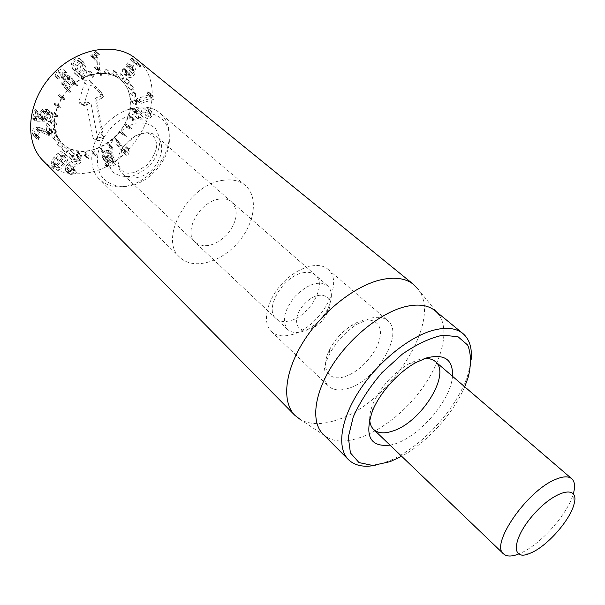 <?xml version="1.0" encoding="UTF-8"?>
<svg xmlns="http://www.w3.org/2000/svg" width="605" height="605" viewBox="0 0 605 605"><rect width="100%" height="100%" fill="white"/><g stroke="black" fill="none" stroke-linecap="round" stroke-linejoin="round"><path stroke-width="0.45" stroke-dasharray="3.02 2.27" d="M107.932 75.111L108.847 71.942L109.853 72.025L108.93 75.194L107.932 75.111L104.415 72.116L105.421 72.192L106.329 69.031L105.331 68.947L104.415 72.116M105.331 68.947L108.847 71.942M106.329 69.031L109.853 72.025M105.421 72.192L108.93 75.194M115.336 76.449L116.818 73.409L117.725 73.712L116.243 76.752L111.819 73.47L112.727 73.765L114.194 70.732L113.286 70.437L111.819 73.47M113.286 70.437L116.818 73.409M114.194 70.732L117.725 73.712M112.727 73.765L116.243 76.752M121.885 79.421L123.851 76.631L124.622 77.138L122.656 79.921L118.361 76.442L119.14 76.941L121.091 74.165L120.319 73.659L118.361 76.442M120.319 73.659L123.851 76.631M121.091 74.165L124.622 77.138M119.14 76.941L122.656 79.921M127.315 83.861L129.667 81.433L130.279 82.114L127.927 84.534L123.791 80.881L124.403 81.554L126.755 79.142L126.142 78.469L123.791 80.881M126.142 78.469L129.667 81.433M126.755 79.142L130.279 82.114M124.403 81.554L127.927 84.534M131.421 89.555L134.06 87.589L134.492 88.413L131.845 90.379L127.905 86.583L128.336 87.4L130.975 85.441L130.544 84.617L127.905 86.583M130.544 84.617L134.06 87.589M130.975 85.441L134.492 88.413M128.336 87.4L131.845 90.379M134.06 96.271L136.881 94.819L137.108 95.756L134.295 97.208L134.06 96.271L130.559 93.283L130.793 94.221L133.607 92.777L133.372 91.839L130.559 93.283M133.372 91.839L136.881 94.819M133.607 92.777L137.108 95.756M130.793 94.221L134.295 97.208M135.165 103.712L138.038 102.827L138.069 103.833L135.187 104.718L135.165 103.712L131.671 100.717L131.701 101.723L134.575 100.838L134.544 99.833L131.671 100.717M134.544 99.833L138.038 102.827M134.575 100.838L138.069 103.833M131.701 101.723L135.187 104.718M134.696 111.585L137.524 111.282L137.35 112.326L134.522 112.621L134.696 111.585L131.232 108.567L131.058 109.611L133.871 109.316L134.045 108.28L131.232 108.567M134.045 108.28L137.524 111.282M133.871 109.316L137.35 112.326M131.058 109.611L134.522 112.621M132.714 119.571L135.369 119.866L135.006 120.894L132.344 120.607L132.714 119.571L129.258 116.538L128.895 117.574L131.55 117.869L131.92 116.841L129.258 116.538M131.92 116.841L135.369 119.866M131.55 117.869L135.006 120.894M128.895 117.574L132.344 120.607M129.296 127.375L131.686 128.237L131.141 129.228L128.752 128.358L129.296 127.375L125.863 124.328L125.318 125.311L127.715 126.18L128.252 125.197L125.863 124.328M128.252 125.197L131.686 128.237M127.715 126.18L131.141 129.228M125.318 125.311L128.752 128.358M124.585 134.696L126.619 136.102L125.916 137.002L123.881 135.603L124.585 134.696L121.174 131.625L120.478 132.533L122.513 133.932L123.208 133.032L121.174 131.625M123.208 133.032L126.619 136.102M122.513 133.932L125.916 137.002M120.478 132.533L123.881 135.603M118.761 141.275L120.365 143.151L119.533 143.937L117.93 142.062L118.761 141.275L115.366 138.182L114.542 138.961L116.145 140.844L116.977 140.057L115.366 138.182M116.977 140.057L120.365 143.151M116.145 140.844L119.533 143.937M114.542 138.961L117.93 142.062M112.046 146.849L113.15 149.132L112.22 149.775L111.116 147.491L112.046 146.849L108.673 143.733L107.75 144.368L108.855 146.66L109.785 146.017L108.673 143.733M109.785 146.017L113.15 149.132M108.855 146.66L112.22 149.775M107.75 144.368L111.116 147.491M104.688 151.212L105.247 153.821L104.257 154.29L103.689 151.681L104.688 151.212L101.33 148.074L100.339 148.543L100.914 151.152L101.897 150.683L101.33 148.074M101.897 150.683L105.247 153.821M100.914 151.152L104.257 154.29M100.339 148.543L103.689 151.681M96.959 154.192L96.951 157.028L95.93 157.308L95.938 154.472L96.959 154.192L93.624 151.031L92.603 151.311L92.603 154.139L93.616 153.859L93.624 151.031M93.616 153.859L96.951 157.028M92.603 154.139L95.93 157.308M92.603 151.311L95.938 154.472M89.154 155.659L88.564 158.608L87.559 158.684L88.148 155.735L89.154 155.659L85.834 152.483L84.829 152.551L84.246 155.5L85.252 155.424L85.834 152.483M85.252 155.424L88.564 158.608M84.246 155.5L87.559 158.684M84.829 152.551L88.148 155.735M81.577 155.538L80.42 158.487L79.467 158.351L80.624 155.402L81.577 155.538L78.264 152.347L77.311 152.21L76.162 155.152L77.115 155.281L78.264 152.347M77.115 155.281L80.42 158.487M76.162 155.152L79.467 158.351M77.311 152.21L80.624 155.402M74.536 153.806L72.842 156.635L71.972 156.294L73.666 153.466L74.536 153.806L70.362 150.259L68.675 153.08L69.545 153.42L71.224 150.6M69.545 153.42L72.842 156.635M68.675 153.08L71.972 156.294M70.362 150.259L73.666 153.466M68.304 150.509L66.134 153.095L65.401 152.558L67.571 149.972L68.304 150.509L64.266 146.758L62.103 149.337L62.837 149.874L65 147.295M62.837 149.874L66.134 153.095M62.103 149.337L65.401 152.558M64.266 146.758L67.571 149.972M63.17 145.752L60.598 147.983L60.024 147.265L62.595 145.034L59.29 141.812L56.726 144.043L57.301 144.761L59.865 142.538M57.301 144.761L60.598 147.983M56.726 144.043L60.024 147.265M59.29 141.812L62.595 145.034M59.358 139.702L56.484 141.479L56.091 140.61L58.972 138.832L55.66 135.618L52.786 137.388L53.179 138.258L56.046 136.488M53.179 138.258L56.484 141.479M52.786 137.388L56.091 140.61M55.66 135.618L58.972 138.832M57.059 132.601L53.996 133.834L53.815 132.85L56.878 131.61L57.059 132.601L53.739 129.394L53.55 128.411L50.495 129.636L50.684 130.619L53.739 129.394M50.684 130.619L53.996 133.834M50.495 129.636L53.815 132.85M53.55 128.411L56.878 131.61M56.394 124.728L53.27 125.356L53.3 124.29L56.424 123.662L56.394 124.728L53.051 121.537L53.089 120.471L49.973 121.091L49.935 122.157L53.051 121.537M49.935 122.157L53.27 125.356M49.973 121.091L53.3 124.29M53.089 120.471L56.424 123.662M57.407 116.425L54.359 116.402L54.616 115.305L57.664 115.328L57.407 116.425L54.057 113.248L54.306 112.152L51.266 112.129L51.009 113.226L54.057 113.248M51.009 113.226L54.359 116.402M51.266 112.129L54.616 115.305M54.306 112.152L57.664 115.328M60.092 108.045L57.256 107.372L57.717 106.291L60.56 106.964L60.092 108.045L56.719 104.892L57.18 103.818L54.344 103.137L53.883 104.211L56.719 104.892M53.883 104.211L57.256 107.372M54.344 103.137L57.717 106.291M57.18 103.818L60.56 106.964M64.334 99.969L61.831 98.66L62.489 97.639L64.992 98.955L64.334 99.969L60.939 96.838L61.597 95.824L59.093 94.516L58.435 95.522L60.939 96.838M58.435 95.522L61.831 98.66M59.093 94.516L62.489 97.639M61.597 95.824L64.992 98.955M69.953 92.55L67.896 90.659L68.72 89.759L70.777 91.65L69.953 92.55L66.535 89.442L67.352 88.549L65.295 86.659L64.478 87.559L66.535 89.442M64.478 87.559L67.896 90.659M65.295 86.659L68.72 89.759M67.352 88.549L70.777 91.65M76.706 86.129L75.179 83.747L76.132 82.998L77.652 85.388L76.706 86.129L73.258 83.051L74.203 82.31L72.683 79.928L71.738 80.669L73.258 83.051M71.738 80.669L75.179 83.747M72.683 79.928L76.132 82.998M74.203 82.31L77.652 85.388M84.276 81.002L83.354 78.227L84.39 77.659L85.305 80.435L84.276 81.002L80.813 77.947L81.841 77.387L80.911 74.612L79.883 75.171L80.813 77.947M79.883 75.171L83.354 78.227M80.911 74.612L84.39 77.659M81.841 77.387L85.305 80.435M92.331 77.372L92.043 74.332L93.109 73.984L93.397 77.024L92.331 77.372L88.844 74.339L89.911 73.992L89.616 70.959L88.549 71.307L88.844 74.339M88.549 71.307L92.043 74.332M89.616 70.959L93.109 73.984M89.911 73.992L93.397 77.024M100.506 75.398L100.854 72.229L101.912 72.101L101.564 75.27L100.506 75.398L97.004 72.388L98.063 72.26L98.403 69.099L97.344 69.22L97.004 72.388M97.344 69.22L100.854 72.229M98.403 69.099L101.912 72.101M98.063 72.26L101.564 75.27M63.124 163.66L59.827 167.547L56.961 167.751L56.144 165.286L59.063 161.142L62.391 157.224L65.249 157.043L66.051 159.516L63.124 163.66L59.857 160.416L56.567 164.288L59.827 167.547M56.567 164.288L53.709 164.484L52.892 162.019L56.144 165.286M52.892 162.019L59.101 153.988L62.391 157.224M59.101 153.988L61.967 153.806L62.769 156.287L66.051 159.516M62.769 156.287L59.857 160.416M64.485 156.869L63.888 152.868L60.923 151.598L57.883 152.717L54.231 156.914L51.138 161.444L51.705 165.354L54.004 166.594L55.917 166.504L57.785 165.528L64.485 156.869L67.775 160.098L64.674 164.62L60.674 169.052L57.634 169.914L54.957 168.629L54.397 164.711L57.505 160.174L61.544 155.689L64.213 154.827L66.437 155.515L67.178 156.098L67.775 160.098M57.785 165.528L61.044 168.787M51.138 161.444L54.397 164.711M57.883 152.717L61.165 155.954M77.009 159.531L78.068 158.434L77.553 157.466L70.815 156.135L69.567 156.801L70.074 157.814L75.239 158.828L68.289 163.607L65.287 166.867L65.658 170.648L69.106 171.669L72.509 169.99L73.175 169.075L72.645 168.077L68.418 169.945L67.321 169.423L67.132 167.237L69.25 164.915L77.009 159.531L80.306 162.737L72.524 168.145L70.399 170.474L70.588 172.667L71.685 173.189L75.92 171.306L76.449 172.304L75.776 173.219L72.373 174.913L68.917 173.9L68.554 170.118L71.572 166.844L78.537 162.042L73.364 161.036L72.857 160.022L74.112 159.349L80.851 160.673L81.372 161.641L80.306 162.737M67.132 167.237L70.399 170.474M68.418 169.945L71.685 173.189M71.503 168.621L74.77 171.858M73.175 169.075L76.449 172.304M72.993 169.392L76.268 172.622M67.616 171.593L70.883 174.845M65.287 166.867L68.554 170.118M68.289 163.607L71.572 166.844M75.224 158.873L78.514 162.079M75.239 158.828L78.537 162.042M77.553 157.466L80.851 160.673M105.119 150.6L101.791 155.024L103.13 159.16L107.44 159.145L109.732 156.922L110.806 160.386L105.444 163.509L104.899 164.953L105.883 164.908L112.167 161.391L112.772 160.272L110.851 154.351L109.913 154.388L107.236 157.602L104.801 157.671L104.022 156.173L103.727 154.487L105.565 152.021L109.354 151.984L109.876 150.494L113.4 153.904L112.711 155.107L108.915 155.16L107.07 157.633L107.365 159.319L108.136 160.817L110.579 160.749L113.264 157.519L114.201 157.474L116.115 163.403L115.502 164.53L109.21 168.061L108.227 168.107L108.764 166.662L114.148 163.524L113.075 160.053L110.775 162.291L106.465 162.314L105.126 158.177L108.469 153.731L113.233 153.617L109.724 150.343L105.119 150.6L108.469 153.731M109.354 151.984L112.711 155.107M103.727 154.487L107.07 157.633M104.725 157.602L108.061 160.749M109.051 155.515L112.401 158.646M104.756 164.719L108.076 167.872M109.732 156.922L113.075 160.053M109.686 156.945L113.029 160.075M107.44 159.145L110.775 162.291M103.13 159.16L106.465 162.314M121.265 145.45L127.277 152.959L128.638 150.048L129.825 149.919L128.615 153.851L127.768 155.182L126.453 155.379L119.646 146.932L119.949 145.555L121.265 145.45L117.809 142.281L116.561 142.455L116.266 143.831L123.004 152.203L126.377 155.304M123.004 152.203L124.403 152.082L126.437 146.833L125.258 146.962L123.904 149.866L117.877 142.357M123.904 149.866L127.277 152.959M123.942 149.836L127.315 152.929M124.895 147.491L128.275 150.577M125.258 146.962L128.638 150.048M126.437 147.733L129.818 150.819M116.266 143.831L119.646 146.932M97.45 69.915L97.919 57.369L95.106 59.509L94.176 58.761L98.986 54.563L99.772 54.715L100.052 55.494L99.515 69.514L98.441 70.762L93.949 66.905L94.94 67.752L96.006 66.512L96.513 52.522L100.052 55.494M96.513 52.522L96.233 51.743L95.446 51.591L90.652 55.766L91.582 56.522L94.388 54.389L93.949 66.905M94.388 54.389L97.919 57.369M94.342 54.397L97.874 57.377M92.179 56.22L95.703 59.214M91.582 56.522L95.106 59.509M91.226 54.798L94.751 57.785M96.006 66.512L99.515 69.514M122.633 69.114L122.618 72.29L125.167 74.559L128.01 74.286L130.665 71.851L132.366 68.993L132.525 66.943L131.24 64.977L128.638 64.334L131.822 60.508L135.747 63.684L137.025 63.465L136.957 62.156L132.261 58.345L131.073 58.579L126.241 64.712L126.241 66.089L129.886 66.391L130.415 68.932L129.258 70.732L127.768 72.305L125.069 72.32L124.154 68.516L122.633 69.114L126.18 72.071L127.7 71.473L128.608 75.277L131.315 75.262L133.97 71.874L133.44 69.333L129.795 69.031L129.795 67.654L134.65 61.498L135.838 61.264L140.534 65.068L140.602 66.384L139.316 66.603L135.202 63.465L132.2 67.268L135.119 68.183L136.148 70.876L134.212 74.793L131.55 77.243L129.046 77.606L127.042 76.495L125.923 74.559L126.18 72.071M124.138 68.501L127.685 71.458L124.138 68.501M127.768 72.305L131.315 75.262M130.415 68.932L133.97 71.874M127.489 66.104L131.043 69.046M137.025 63.465L140.602 66.384M136.957 62.156L140.534 65.068L136.957 62.156M128.638 64.334L132.2 67.268M128.668 64.357L132.23 67.291M131.24 64.977L134.802 67.911M132.223 69.363L135.777 72.297M123.866 73.855L127.398 76.82M140.685 101.511L151.946 98.002L150.448 95.877L151.265 94.72L152.052 94.985L154.283 98.169L153.299 99.522L140.746 103.455L139.763 102.782L140.685 101.511L137.191 98.532L136.269 99.795L136.503 100.377L149.775 96.566L153.299 99.522M149.775 96.566L150.758 95.219L148.52 92.036L147.733 91.771L146.932 92.928L148.429 95.046L137.191 98.532M148.429 95.046L151.946 98.002M148.422 95L151.946 97.957M147.106 93.42L150.63 96.376M146.932 92.928L150.448 95.877M148.52 92.036L152.052 94.985M137.244 100.468L140.746 103.455M145.964 112.832L150.343 113.301L150.713 115.517L148.717 117.96L140.473 118.013L139.74 115.57L141.744 113.112L145.964 112.832L142.477 109.845L146.516 110.102L150.002 113.082M146.516 110.102L147.234 112.53L145.245 114.965L148.717 117.96M145.245 114.965L137.01 115.003L140.473 118.013M137.01 115.003L136.269 112.568L138.273 110.11L141.744 113.112M138.273 110.11L142.477 109.845M138.432 108.136L134.696 112.568L135.384 116.493L136.155 116.969L145.071 116.916L148.777 112.522L148.089 108.575L147.37 108.136L138.432 108.136L141.918 111.131L150.864 111.116L151.583 111.554L152.263 115.51L148.543 119.911L144.005 120.304L138.84 119.51L138.159 115.578L141.918 111.131M147.37 108.136L150.864 111.116M145.071 116.916L148.543 119.911M136.155 116.969L139.619 119.987M46.472 132.654L47.818 132.82L48.566 131.595L47.591 123.662L46.827 123.541L46.033 124.796L46.562 130.461L40.043 127.519L36.05 127.163C33.411 128.147 32.141 130.098 32.239 133.024L33.335 135.565L36.315 136.367L36.897 134.658L34.636 133.894L34.054 132.51L36.255 129.198L39.098 129.432L46.472 132.654L49.776 135.883L42.395 132.661L39.552 132.442L37.344 135.762L37.918 137.146L40.187 137.902L39.597 139.626L36.618 138.825L35.521 136.276C35.423 133.35 36.701 131.391 39.348 130.4L43.348 130.748L49.875 133.682L49.353 128.003L50.147 126.755L50.918 126.868L51.871 134.817L51.122 136.042L49.776 135.883M36.255 129.198L39.552 132.442M34.054 132.51L37.344 135.762M36.239 134.423L39.529 137.675M36.315 136.367L39.597 139.626M35.96 136.443L39.242 139.695M32.239 133.024L35.521 136.276M36.05 127.163L39.348 130.4M40.043 127.519L43.348 130.748M46.562 130.461L49.875 133.682M46.608 130.446L49.92 133.667M48.566 131.595L51.871 134.817M45.534 118.61L47.5 117.294L48.892 114.92L49.171 113.929L48.37 110.004L44.921 109.082L42.176 109.497L38.743 113.748L39.174 116.659L34.765 116.735L35.884 110.496L35.203 109.46L34.092 110.526L32.776 118.557L40.406 118.588L41.594 117.559L40.474 113.997L42.479 111.524L44.475 111.252L46.948 111.796L47.409 113.959L44.46 117.688L44.634 118.535L45.534 118.61L48.869 121.817L47.961 121.741L47.787 120.894L50.752 117.151L50.291 114.98L49.746 114.64L45.821 114.723L43.802 117.204L44.921 120.766L43.726 121.802L36.081 121.786L37.419 113.732L38.531 112.659L39.219 113.702L37.994 119.934L42.501 119.866L42.07 116.954L45.519 112.696L48.271 112.265L51.72 113.188L52.522 117.12L51.122 120.161L48.869 121.817M44.46 117.688L47.787 120.894M46.404 111.456L49.746 114.64M42.479 111.524L45.821 114.723M41.14 116.394L44.467 119.601M35.203 109.46L38.531 112.659M39.174 116.659L42.501 119.866M39.189 116.606L42.509 119.82M38.743 113.748L42.07 116.954M42.176 109.497L45.519 112.696M49.171 113.929L52.522 117.12M61.453 83.989L61.763 84.224C63.238 84.904 65.075 84.329 67.261 82.499C69.756 79.973 70.256 77.621 68.766 75.444L64.463 74.475L63.828 70.074C62.217 68.736 60.197 69.099 57.778 71.148C55.834 73.152 55.1 74.922 55.592 76.457L55.842 76.933L57.097 76.737L58.768 72.479L62.254 71.927L63.018 73.833L61.256 77.697L64.909 76.268L67.011 77.077L67.578 78.748L66.8 80.631L61.763 82.613L61.453 83.989L64.871 87.09L65.189 85.713L69.658 84.337L71.027 81.834L70.641 80.412L69.212 79.368L64.697 80.79L66.414 77.221L65.703 75.005L62.217 75.564L60.53 79.837L59.267 80.034L59.018 79.558C58.534 78.022 59.267 76.245 61.218 74.233C63.646 72.176 65.673 71.813 67.284 73.144L67.934 77.591L72.214 78.514C73.704 80.692 73.197 83.051 70.694 85.585C68.501 87.43 66.663 88.012 65.181 87.332L64.871 87.09M61.763 84.224L65.181 87.332M61.763 82.613L65.189 85.713M62.965 82.325L66.391 85.426M66.225 81.251L69.658 84.337M67.011 77.077L70.452 80.162M62.776 77.41L66.21 80.503M61.702 76.169L65.143 79.263M62.489 72.169L65.937 75.247M58.768 72.479L62.217 75.564M57.513 75.527L60.946 78.62M55.789 76.88L59.214 79.981M55.592 76.457L59.018 79.558M57.778 71.148L61.218 74.233M64.213 70.467L67.669 73.538M64.463 74.475L67.911 77.553M64.493 74.506L67.934 77.591M68.766 75.444L72.214 78.514M67.261 82.499L70.694 85.585M78.105 70.649L76.948 66.217L78.96 63.472L81.751 63.434L83.55 67.73L84.677 72.146L82.688 74.869L79.898 74.907L78.105 70.649L74.627 67.601L73.47 63.177L76.948 66.217M73.47 63.177L75.466 60.44L78.249 60.409L81.894 63.578M78.4 60.553L81.199 69.114L84.677 72.146M81.199 69.114L79.217 71.829L76.306 71.738L79.777 74.786M76.306 71.738L74.627 67.601M74.453 73.144L76.585 74.241L79.747 73.432L82.318 71.239L83.278 68.41L82.129 63.593L79.618 58.556L76.585 58.133L72.592 60.644L71.36 63.88L72.547 68.72L74.453 73.144L77.916 76.207L76.018 71.768L74.838 66.928L75.179 65.219L76.737 62.996L79.27 61.43L81.569 61.022L83.384 61.778L85.63 66.611L86.765 71.443L86.417 73.122L84.881 75.315L81.947 77.039L79.709 77.251L77.916 76.207M71.36 63.88L74.838 66.928M80.261 59.139L83.762 62.156M83.278 68.41L86.765 71.443M43.273 160.9C54.216 171.328 67.964 175.458 84.541 173.272C137.471 168.092 175.223 88.564 135.959 58.746M98.812 73.455C65.567 74.574 40.384 125.016 62.814 143.703C76.117 156.71 101.776 152.074 117.196 134.847C132.85 117.831 134.975 91.839 120.735 79.86C114.844 74.967 107.531 72.834 98.812 73.455M302.606 272.84C307.983 271.675 312.24 272.416 315.379 275.063C327.698 284.501 309.435 316.574 289.712 320.809C283.904 322.253 279.329 321.474 275.978 318.487C263.962 309.14 282.792 276.409 302.606 272.84M218.98 199.158C199.529 201.518 182.778 232.464 195.234 242.401C204.566 248.61 215.183 245.993 227.087 234.543C237.326 221.589 238.899 210.767 231.813 202.085C228.531 199.302 224.258 198.327 218.98 199.158M369.693 419.189C369.572 414.606 370.706 409.404 373.103 403.58C381.006 386.383 393.137 373.013 409.487 363.476L417.79 359.93L424.687 358.568M389.998 445.129C415.438 440.992 450.823 401.985 452.472 376.265M291.285 334.777C319.44 328.439 345.546 282.686 327.88 269.217C318.359 260.71 296.798 267.319 281.696 284.093C266.472 300.753 261.973 322.851 271.373 331.502C276.213 335.866 282.853 336.955 291.285 334.777M464.716 386.784C453.41 413.54 427.19 442.444 401.652 456.291M223.026 180.313C232.154 178.982 239.572 180.683 245.275 185.402C259.031 196.988 254.637 224.493 237.084 243.618C219.751 262.941 192.806 269.981 179.942 257.412C157.943 239.663 188.261 184.064 223.026 180.313M375.206 465.328L388.463 461.229C421.36 448.055 458.431 407.195 468.353 373.172L471.144 359.582M322.994 434.103L327.849 437.778C347.24 448.509 384.493 431.456 411.339 401.712C438.33 372.113 451.693 333.378 439.132 315.122L435.003 310.645M439.132 315.122L418.501 289.727C442.701 321.565 388.909 404.352 336.456 420.127C322.087 424.907 310.123 424.763 300.572 419.704L327.849 437.778M93.117 138.031L94.221 139.256L95.726 139.105L100.143 137.154L101.95 134.121L95.235 98.199L99.749 96.271L101.527 92.746L89.895 80.624C87.702 79.338 85.902 80.094 84.488 82.893L78.892 101.663L80.079 104.189L86.144 102.086L93.117 138.031L98.07 140.466L90.901 102.918L84.685 105.58L83.898 104.884L89.548 86.091L92.058 85.033L103.447 96.732L102.926 97.768L96.762 100.407L103.757 137.932L103.236 138.802L98.812 140.768L98.07 140.466M86.144 102.086L90.901 102.918M95.235 98.199L96.762 100.407M313.783 327.502C297.267 337.356 289.644 319.334 304.602 303.808C319.289 288.025 336.614 295.762 327.403 313.103C324.454 318.737 320.325 323.289 315.001 326.776L313.783 327.502M308.951 328.651C299.951 333.484 292.896 333.801 287.768 329.604C281.544 321.346 284.002 310.236 295.134 296.291C307.945 283.851 318.759 280.327 327.577 285.719C332.561 290.846 332.644 298.499 327.842 308.679C323.758 316.491 318.026 322.813 310.637 327.638L308.951 328.651M118.308 165.649C113.679 146.395 144.035 123.579 156.718 136.503C167.668 145.223 159.395 168.712 143.355 175.579C135.059 179.178 128.162 178.656 122.679 174.021L119.873 170.307L118.308 165.649M169.241 133.985L169.37 142.084C167.789 161.732 148.868 182.589 129.462 186.068C117.786 187.701 108.59 184.593 101.874 176.743C94.425 165.475 96.422 147.431 107.206 132.533C127.602 104.952 166.541 107.13 169.241 133.985M168.999 130.377C167.971 123.208 164.946 117.446 159.932 113.082C147.038 101.806 121.809 106.714 105.814 124.517C89.646 142.167 87.203 167.751 99.681 179.488C106.684 185.909 115.608 188.125 126.445 186.136C147.234 182.4 167.441 160.128 169.135 139.074L168.999 130.377M130.09 97.042C128.91 89.979 125.787 84.254 120.735 79.86C107.743 68.524 83.006 72.804 67.647 89.895C52.128 106.835 50.268 131.875 62.814 143.703C85.706 168.024 137.433 131.383 130.09 97.042M529.012 553.734L517.774 554.354L521.971 552.539C542.224 543.04 568.912 512.231 573.578 492.848L574.054 504.086M348.117 388.425C339.602 391.034 333.03 390.263 328.394 386.119C322.284 379.547 322.495 369.201 329.037 355.097C335.646 342.392 344.948 332.13 356.958 324.325L370.026 318.389C377.656 316.415 383.57 317.179 387.775 320.68C404.692 333.446 376.476 380.666 348.117 388.425M344.805 376.582C360.323 371.916 377.807 352.102 380.121 336.546C382.821 320.801 368.717 314.623 351.671 325.369C342.158 331.548 334.792 339.67 329.566 349.735C319.954 368.362 328.56 382.133 344.805 376.582M55.796 157.89L59.063 161.142M61.4 161.376L64.674 164.62M54.231 156.914L57.505 160.174M78.068 158.434L81.372 161.641M69.25 164.915L72.524 168.145M72.645 168.077L75.92 171.306M70.074 157.814L73.364 161.036M70.815 156.135L74.112 159.349M110.042 150.781L113.4 153.904M108.333 151.931L111.683 155.061M105.565 152.021L108.915 155.16M104.022 156.173L107.365 159.319M107.236 157.602L110.579 160.749M109.913 154.388L113.264 157.519M111.04 154.676L114.39 157.799M112.772 160.272L116.115 163.403M112.167 161.391L115.502 164.53M105.883 164.908L109.21 168.061M105.444 163.509L108.764 166.662M110.707 160.567L114.043 163.705M110.806 160.386L114.148 163.524M102.124 157.232L105.459 160.378M101.791 155.024L105.126 158.177M126.437 146.833L129.825 149.919M125.243 150.758L128.615 153.851M124.403 152.082L127.768 155.182M90.652 55.766L94.176 58.761M93.994 52.401L97.534 55.38M95.446 51.591L98.986 54.563M122.86 68.72L126.407 71.677M124.335 69.59L127.874 72.54M125.069 72.32L128.608 75.277M129.258 70.732L132.805 73.674M129.848 66.361L133.41 69.303M126.241 66.089L129.795 69.031M126.241 64.712L129.795 67.654M131.073 58.579L134.65 61.498M132.261 58.345L135.838 61.264M135.747 63.684L139.316 66.603M131.822 60.508L135.391 63.434M131.625 60.545L135.202 63.465M130.665 71.851L134.212 74.793M128.714 73.855L132.253 76.805M147.733 91.771L151.265 94.72M150.244 94.047L153.768 96.989M150.758 95.219L154.283 98.169M141.078 115.245L144.542 118.247M143.014 107.773L146.501 110.76M140.541 117.302L144.005 120.304M47.818 132.82L51.122 136.042M39.098 129.432L42.395 132.661M37.102 135.096L40.391 138.341M46.033 124.796L49.353 128.003M47.818 124.222L51.145 127.428M45.118 118.693L48.445 121.9M45.315 116.697L48.65 119.896M47.409 113.959L50.752 117.151M44.475 111.252L47.818 114.443M40.474 113.997L43.802 117.204M41.594 117.559L44.921 120.766M40.406 118.588L43.726 121.802M33.29 118.724L36.602 121.953M32.625 117.801L35.937 121.03M34.092 110.526L37.419 113.732M35.884 110.496L39.219 113.702M34.659 116.584L37.979 119.805M34.765 116.735L38.085 119.956M44.921 109.082L48.271 112.265M47.394 109.399L50.744 112.583M62.625 77.553L66.058 80.639M61.574 76.29L65.015 79.376M57.097 76.737L60.53 79.837M80.057 64.697L83.55 67.73M72.547 68.72L76.018 71.768M82.129 63.593L85.63 66.611M95.726 139.105L98.812 140.768M81.577 104.037L84.685 105.58M78.892 101.663L83.898 104.884M84.488 82.893L89.548 86.091M89.895 80.624L92.058 85.033M101.164 92.172L103.342 96.566M99.749 96.271L102.926 97.768M101.95 134.121L103.757 137.932M100.143 137.154L103.236 138.802M107.501 162.064L112.091 171.427C117.521 175.737 124.191 177.318 132.109 176.184C140.088 173.393 147.06 168.508 153.035 161.543C157.807 153.836 160.075 146.07 159.833 138.265L155.712 128.714C150.547 124.086 143.914 122.21 135.83 123.087C127.549 125.779 120.289 130.763 114.043 138.046C109.142 146.13 106.964 154.131 107.501 162.064M56.499 167.396L53.248 164.129M65.673 157.368L62.383 154.139M51.705 165.354L54.957 168.629M63.888 152.868L67.178 156.098M67.321 169.423L70.588 172.667M73.084 168.281L76.359 171.518M65.658 170.648L68.917 173.9M69.643 157.61L72.933 160.832M77.984 157.678L81.282 160.885M104.801 157.671L108.136 160.817M110.851 154.351L114.201 157.474M104.899 164.953L108.227 168.107M103.243 159.274L106.578 162.427M109.724 150.343L113.082 153.466M126.369 146.758L129.75 149.843M123.087 152.286L126.453 155.379M117.809 142.281L121.189 145.374M90.871 56.371L94.395 59.366M96.233 51.743L99.772 54.715M94.206 67.609L97.707 70.611M125.001 72.267L128.54 75.224M129.886 66.391L133.44 69.333M126.226 66.074L129.772 69.015M131.285 65.015L134.847 67.949M123.821 73.818L127.353 76.782M148.384 91.892L151.908 94.841M136.503 100.377L139.997 103.357M150.343 113.301L146.856 110.314M140.11 117.778L136.647 114.768M148.089 108.575L151.583 111.554M135.384 116.493L138.84 119.51M34.636 133.894L37.918 137.146M36.897 134.658L40.187 137.902M33.335 135.565L36.618 138.825M47.591 123.662L50.918 126.868M44.634 118.535L47.961 121.741M46.948 111.796L50.291 114.98M41.042 116.296L44.369 119.51M41.208 116.455L44.536 119.661M32.776 118.557L36.081 121.786M35.725 109.649L39.053 112.855M34.682 116.712L37.994 119.934M48.37 110.004L51.72 113.188M61.513 84.05L64.932 87.158M66.739 76.797L70.188 79.883M61.339 77.78L64.773 80.873M62.254 71.927L65.703 75.005M55.842 76.933L59.267 80.034M63.828 70.074L67.284 73.144M68.35 75.02L71.806 78.09M81.751 63.434L78.249 60.409M79.898 74.907L76.427 71.851M79.883 58.761L83.384 61.778M74.77 73.462L78.234 76.525M315.379 275.063L231.813 202.085M275.978 318.487L195.234 242.401M373.103 403.58L372.521 410.818M409.487 363.476L416.633 362.198M271.373 331.502L328.394 386.119M327.88 269.217L387.775 320.68M245.275 185.402L159.932 113.082M179.942 257.412L99.681 179.488M468.27 377.104L468.353 373.172M392.365 460.768L388.463 461.229M98.381 140.814L94.221 139.256M84.246 105.625L80.079 104.189M103.447 96.732L101.527 92.746M327.403 313.103L327.842 308.679M315.001 326.776L310.637 327.638M327.577 285.719L156.718 136.503M287.768 329.604L122.679 174.021M118.33 164.031L122.588 147.567L135.006 135.966L144.164 133.161C151.333 132.782 155.508 136.533 156.687 144.413C156.846 149.586 153.7 156.445 147.257 164.991L134.741 172.493L128.676 173.242C123.745 173.166 120.297 170.096 118.33 164.031M169.37 142.084L169.135 139.074M129.462 186.068L126.445 186.136M329.566 349.735L329.037 355.097M351.671 325.369L356.958 324.325"/><path stroke-width="0.91" d="M413.707 284.562L135.959 58.746C115.283 41.337 76.109 48.067 51.591 75.322C26.839 102.374 23.935 142.009 43.273 160.9L294.968 415.431C281.817 402.37 284.282 372.567 302.939 342.415C321.527 312.271 353.955 286.316 380.167 279.956C394.513 276.621 405.69 278.156 413.707 284.562L418.501 289.727M424.687 358.568C429.142 358.304 432.673 359.279 435.298 361.51C451.504 373.633 421.572 421.957 393.137 430.919C384.576 433.891 378.08 433.407 373.648 429.459C371.175 427.07 369.852 423.644 369.693 419.189M452.472 376.265C453.213 359.627 444.607 353.509 426.646 357.91L416.633 362.198C398.929 371.485 380.046 392.297 372.521 410.818C364.157 435.834 369.98 447.269 389.998 445.129M401.652 456.291L390.127 461.653L372.778 465.479L358.999 462.575L350.424 452.903L348.314 437.188L353.237 416.989C359.967 401.947 369.526 387.192 381.906 372.725L402.272 354.175C416.694 344.207 430.163 337.892 442.678 335.223L457.947 336.683L467.68 345.054C471.166 353.668 471.363 364.354 468.27 377.104L464.716 386.784M471.144 359.582C472.225 347.883 469.48 339.201 462.916 333.529C455.815 327.819 445.545 326.836 432.106 330.595C407.74 337.643 376.892 363.113 358.614 391.813C340.275 420.536 336.834 448.214 348.472 459.664C354.757 465.646 363.666 467.536 375.206 465.328M462.916 333.529L435.003 310.645C427.705 304.769 417.344 303.559 403.921 307C379.6 313.481 349.244 338.187 331.578 366.441C313.851 394.702 311.03 422.32 322.994 434.103L348.472 459.664M300.572 419.704L294.968 415.431M573.578 492.848C575.302 486.14 574.689 481.436 571.74 478.736C568.398 475.984 562.915 476.248 555.299 479.531C526.894 490.814 489.921 544.659 503.549 553.885C506.529 556.562 511.27 556.721 517.774 554.354M532.362 552.274L529.012 553.734C510.196 561.334 512.624 537.338 534.51 513.464C556.154 489.369 579.794 484.62 574.054 504.086C570.296 519.566 548.599 544.613 532.362 552.274M571.74 478.736L435.298 361.51M503.549 553.885L373.648 429.459"/></g></svg>
